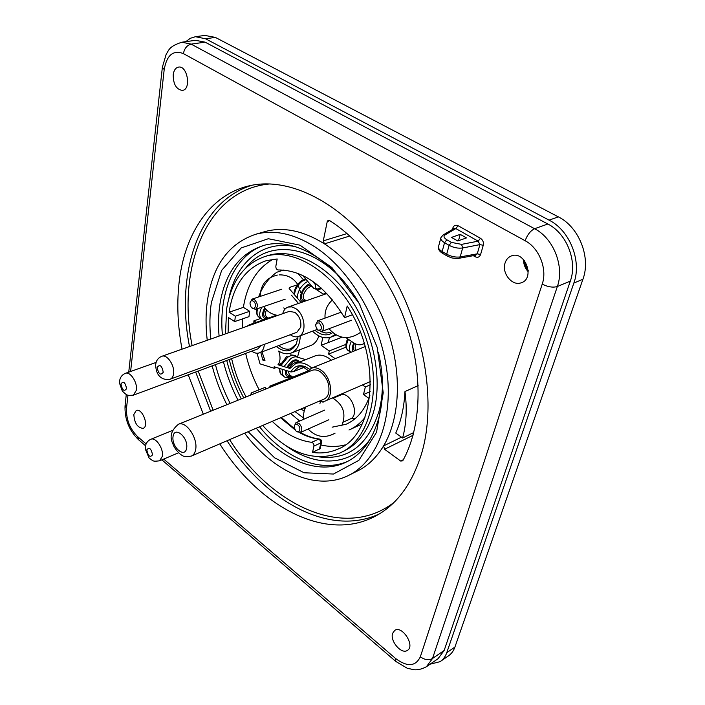 <?xml version="1.0" encoding="UTF-8"?>
<svg xmlns="http://www.w3.org/2000/svg" width="705" height="705" viewBox="0 0 705 705"><rect width="100%" height="100%" fill="white"/><g stroke="black" fill="none" stroke-linecap="round" stroke-linejoin="round"><path stroke-width="1.06" d="M440.81 661.158L448.213 656.038C451.279 654.02 453.526 651.023 454.928 647.049L582.929 279.233C591.098 257.554 579.069 227.036 558.351 216.867L215.351 37.4L204.855 35.417M430.103 664.189L440.079 661.669C443.145 659.66 445.375 656.663 446.767 652.68L573.861 283.049C581.995 261.229 569.86 230.438 549.08 220.145L205.543 38.766L195.444 36.704L190.341 38.29L185.803 41.666M528.23 270.438L525.489 265.803L524.397 260.524M275.699 385.009L272.394 385.3L269.557 387.486M290.301 334.734C293.113 336.726 295.809 337.307 298.4 336.479C307.089 334.196 305.265 314.456 295.712 308.587L291.826 306.887L288.125 307.063C285.446 308.006 283.648 310.218 282.714 313.69M170.266 379.167L296.849 332.302L300.744 327.102C301.423 321.057 299.502 316.148 294.963 312.386L289.314 311.363M354.791 350.773C353.02 349.548 352.914 347.08 354.483 343.361M356.175 350.218C354.862 349.107 354.818 347.071 356.051 344.111M251.967 324.529L249.323 324.785L246.865 326.327M251.773 351.152C254.399 353.082 256.902 353.672 259.273 352.905C262.26 351.716 263.961 348.86 264.375 344.331M133.509 395.126L257.783 348.913L260.841 345.635M228.103 332.936L228.473 317.576L234.712 321.595L248.971 316.66L249.658 311.31L243.401 307.371L229.107 312.2C233.355 284.952 245.781 267.768 266.367 260.638L277.18 258.955L275.858 266.208C275.805 268.349 276.563 269.601 278.14 269.962C303 269.971 325.137 285.877 344.569 317.682L352.341 314.782M273.073 259.273C256.928 268.376 247.041 284.406 243.401 307.371M320.925 444.952C329.358 446.952 337.457 446.926 345.23 444.881M250.83 395.038L251.2 392.976L265.142 387.371L265.996 388.922M242.3 318.968L242.273 327.94M245.657 353.425C248.574 366.098 253.069 378.215 259.132 389.786M427.098 666.26L438.017 658.726L444.141 650.503L570.327 281.083C577.659 261.264 566.679 233.399 547.838 224.005L205.102 42.15L195.505 40.308M523.515 259.519C523.515 264.216 525.093 268.305 528.248 271.786M475.655 255.254L477.25 253.835L479.902 244.609L483.26 245.278C483.833 242.3 482.89 239.956 480.449 238.264L478.175 241.163L479.902 244.609L462.674 247.975L460.18 256.928C455.721 257.501 451.218 256.594 446.697 254.197L449.103 245.331C453.659 247.711 458.179 248.592 462.674 247.975L461.59 244.371L451.411 242.397L449.103 245.331L444.538 242.705C441.621 240.943 440.422 239.242 440.925 237.594L441.004 237.418M447.032 255.95L446.697 254.197L442.158 251.562C439.268 249.79 438.069 248.089 438.563 246.468L440.925 237.585L443.11 234.976M458.506 240.722L460.206 234.351L466.472 237.902L457.774 240.978L451.491 237.4L460.206 234.351M454.24 228.429L455.827 228.579L458.083 225.715C455.562 224.622 453.8 225.415 452.795 228.085L452.416 229.504M173.21 74.712C173.236 84.203 176.268 89.438 182.313 90.399C191.593 89.817 187.486 65.01 178.409 67.116C175.571 67.803 173.844 70.333 173.21 74.712M505.062 263.027C501.519 273.126 512.121 286.327 521.092 282.82C535.562 278.766 525.049 249.993 511.266 255.977C508.252 257.202 506.181 259.546 505.062 263.027M133.827 414.514C134.426 423.132 137.501 427.75 143.053 428.367C149.522 426.631 142.269 407.657 136.215 410.513L133.827 414.514M392.614 633.337C389.786 640.951 401.339 654.566 407.27 650.477C415.633 646.229 402.185 624.903 394.694 630.429L392.614 633.337M182.04 349.169C177.484 325.075 176.62 301.899 179.449 279.629C185.415 232.756 210.442 194.783 249.05 185.873C290.125 175.933 345.556 203.93 384.207 261.837C422.877 319.603 437.638 399.303 421.669 453.28C412.028 484.502 396.139 505.705 374.011 516.88C323.992 542.233 258.497 505.335 219.775 443.868M203.313 414.214L188.235 374.769M475.17 255.342L475.152 256.752C477.717 257.907 479.532 257.158 480.599 254.496L477.25 253.835L460.18 256.928L458.876 258.312C459.404 258.841 450.988 258.056 451.015 257.633L447.049 255.959M263.511 232.033L265.582 231.434C283.851 226.649 303.467 230.791 324.45 243.86L323.287 240.863L327.261 221.467L328.266 220.207L329.332 220.401C363.322 241.639 394.421 284.697 408.944 332.707C423.379 380.744 420.233 429.759 402.714 460.841L400.687 461.052L384.586 449.27L383.582 445.912C376.311 457.933 367.199 466.49 356.245 471.583L349.918 474.729M244.617 433.205C273.046 471.266 315.161 491.173 347.336 476.016C375.924 463 393.39 421.44 386.939 371.297C380.577 321.216 350.288 269.733 314.835 246.838C293.835 233.637 274.236 229.416 256.012 234.183C229.195 243.058 213.042 264.921 207.543 299.775C205.666 312.668 205.569 326.168 207.235 340.295M212.143 365.886C215.704 379.325 220.621 392.262 226.887 404.705M246.071 396.959C239.55 384.807 234.73 372.037 231.61 358.651M344.569 317.682L347.195 305.996C382.524 359.33 374.981 435.822 337.589 449.235C329.764 452.619 321.41 453.685 312.526 452.407L320.096 448.591M262.665 425.459C287.843 453.077 313.531 462.277 339.722 453.059C371.024 440.052 383.987 385.15 363.974 332.557C344.313 279.841 297.924 246.239 265.441 256.356C244.3 263.564 231.381 280.987 226.666 308.623L225.477 333.862M229.248 359.524C232.447 372.91 237.277 385.705 243.745 397.902M219.079 336.118C218.109 324.873 218.409 314.122 219.978 303.855C225.098 272.985 239.506 253.571 263.221 245.596C293.165 236.413 335.192 260.277 360.132 305.142M378.444 352.253C383.749 376.1 383.934 397.779 379.008 417.298C372.707 439.982 361.427 455.077 345.168 462.603C317.585 475.32 281.674 459.739 256.294 428.191M238.008 400.211C231.654 387.926 226.79 375.086 223.415 361.691M210.786 339.043C209.456 326.309 209.649 314.139 211.377 302.524L221.643 270.412L241.189 247.94L268.332 238.722L300.004 245.173L331.932 267.574L359.171 303.45L377.237 347.521L383.22 392.8L376.549 432.236L358.889 460.33L333.456 474.042L304.111 472.764L274.589 457.809L248.134 431.698M230.138 403.392C223.829 391.002 218.929 378.091 215.439 364.661M249.658 311.31L235.364 316.201L229.107 312.2M234.712 321.595L235.364 316.201M413.756 432.535L402.608 437.99L395.752 433.082C401.083 421.044 404.15 407.199 404.97 391.557L418.135 385.609M402.608 437.99C406.397 424.049 407.19 408.574 404.97 391.557M319.532 439.048L318.634 439.144C311.918 438.149 305.618 436.007 299.722 432.72M295.272 430.05L280.555 417.774M312.526 452.407L313.945 446.089C314.025 444.15 313.284 442.899 311.707 442.326L318.634 439.144L320.387 440.502L320.872 442.89L321.524 442.194M251.2 392.976L252.064 394.544M272.245 421.343C284.75 433.531 297.898 440.528 311.707 442.326M318.836 401.339L324.741 401.224C334.144 398.255 331.702 377.078 321.031 370.169C317.602 367.816 314.377 367.164 311.363 368.213L306.781 372.46M191.601 455.968L323.851 399.18C326.318 398.14 327.948 395.963 328.742 392.667C329.817 384.419 327.111 377.536 320.625 372.011C317.62 369.94 314.791 369.376 312.148 370.301L311.848 370.416M291.006 355.479L290.134 354.906M286.556 356.695L288.336 356.915L291.183 355.311M290.248 375.289C287.34 375.695 286.107 374.135 286.538 370.601M287.534 367.702L293.254 361.533C295.748 360.37 297.431 360.704 298.321 362.511M292.742 377.105L289.385 374.663L288.213 371.121M289.191 368.213C291.826 363.859 294.54 362.053 297.334 362.793M297.757 424.851C301.987 427.979 299.07 435.073 295.518 430.376L294.293 427.547C294.241 424.516 295.395 423.617 297.757 424.851M294.258 426.349L295.915 422.692L298.938 423.352C302.251 427.063 302.665 430.138 300.18 432.579L296.452 431.301M370.469 384.736L365.34 386.966L362.467 384.956M345.961 337.651L353.531 342.771C356.607 344.789 359.559 345.309 362.396 344.331L364.238 343.344M317.426 288.98L320.925 287.79M302.507 275.347L314.007 288.636L317.409 288.988L315.461 288.319L315.329 284.52L316.536 284.124M330.619 332.513L325.957 333.024L321.075 331.658M323.234 294.073L326.644 293.289M305.538 366.803L293.333 371.676L298.753 366.908L305.582 366.82M303.925 280.405L297.818 273.337M314.007 288.636L315.461 288.319M315.329 284.52L312.289 281.013M332.61 332.645C327.173 336.259 321.277 335.474 314.932 330.293M289.773 287.349L297.387 284.802M276.386 367.455L274.245 368.292L274.148 366.759L290.883 371.949C294.003 366.283 298.726 364.494 305.036 366.6L309.583 369.164M293.333 371.676L290.883 371.949M320.643 401.727L319.938 403.436M304.992 408.688L303.476 407.931M300.947 409.015L304.225 411.006M303.644 418.091L294.99 411.57M343.247 422.128L351.319 418.462L355.761 418.118M369.905 395.276C365.075 409.764 357.1 419.44 345.996 424.304L332.099 427.186M333.139 398.272L342.322 394.306C351.663 394.236 358.924 413.738 351.319 418.462M314.915 355.981L315.373 355.805C320.458 354.104 325.789 355.567 331.376 360.176M342.542 393.549L342.322 394.306M322.952 402.67L323.234 401.665M311.804 368.036C306.208 363.331 300.876 361.815 295.818 363.498L289.896 368.424L277.981 364.767L280.749 363.683M297.598 357.224L305.679 359.62M299.563 349.812L297.484 357.144M277.981 364.767C280.449 361.339 280.678 356.774 278.678 351.072C282.969 353.743 287.058 354.43 290.936 353.135C296.823 350.676 299.933 344.895 300.268 335.774M318.88 335.941C317.232 340.903 314.456 344.119 310.544 345.6L291.385 352.958M291.447 295.183L298.488 303.441M312.544 331.191C318.581 337.052 324.652 339.043 330.751 337.166L335.157 334.478M262.004 351.883L265.018 360.784L262.85 360.114L264.305 359.559M262.85 360.114L260.779 352.341M270.561 386.402L269.777 386.146L289.35 378.47M289.059 378.382L288.601 377.545M257.025 353.24L260.039 363.868L274.245 368.292M370.213 391.601L363.472 394.562L365.34 386.966M345.908 344.401L329.27 350.958L321.127 345.318L342.057 337.21M346.032 347.16L328.583 354.077L329.27 350.958M335.166 358.651L328.583 354.077M363.472 394.562L368.847 398.351M322.82 337.448L321.127 345.318M256.118 322.396L253.915 320.837L260.771 318.431M329.394 337.572L328.31 342.542M301.123 302.524L289.147 288.504M296.884 338.797L297.73 339.44M296.285 344.066L290.901 348.675C286.997 349.936 282.952 348.913 278.766 345.591M283.745 307.926L285.278 308.843M298.083 336.576L296.391 343.829C291.597 352.227 284.908 353.117 276.325 346.507M258.612 296.946C262.613 286.142 268.693 277.902 276.845 272.227L283.657 270.05M364.917 417.589C360.37 423.247 355.064 427.389 349.001 430.015M299.687 421.044L290.592 413.465M270.138 386.798L269.777 386.146M253.809 323.207L253.915 320.837M319.339 322.952C322.608 327.94 322.097 330.337 317.814 330.151C314.553 325.199 315.064 322.793 319.339 322.952M315.514 325.375L317.664 320.828L320.59 321.383C324.274 325.41 324.582 328.794 321.515 331.544L317.03 329.464M267.829 317.655C263.441 317.655 262.568 314.65 265.212 308.649M268.411 318.07L266.807 316.942C265.036 315.655 264.921 313.328 266.464 309.953M253.351 301.15C257.739 304.207 254.329 312.103 250.954 306.754L250.011 303.881C250.134 301.061 251.244 300.145 253.351 301.15M250.072 302.674L252.073 299.132L254.54 299.66C257.968 303.573 258.268 306.816 255.439 309.398L251.791 307.759M306.032 279.418L304.657 279.735L305.353 278.907M305.573 278.889L304.622 279.585M301.634 280.608L303.45 280.775L306.076 279.462M303.344 280.757L302.877 280.661C297.959 284.371 295.157 289.059 294.478 294.743M305.741 300.436C298.664 302.612 301.264 288.645 308.57 285.595L310.879 285.023M306.208 300.744L304.719 299.748C299.757 297.616 307.935 284.274 312.526 287.032L312.703 287.129M446.767 652.68L454.928 647.049M573.861 283.049L582.929 279.233M549.08 220.145L558.351 216.867M205.543 38.766L215.351 37.4M172.478 430.482L150.888 439.25C147.944 440.563 146.138 442.837 145.459 446.062L145.292 449.067L149.107 458.03C153.963 461.555 152.747 461.484 159.55 460.832L162.388 456.276C163.745 448.662 155.761 436.897 150.888 439.25L150.72 439.321M152.544 454.831C151.214 448.521 149.293 446.864 146.79 449.861C148.103 456.153 150.024 457.809 152.544 454.831M289.508 311.293L161.921 356.263C159.145 357.312 157.233 359.25 156.184 362.088L155.594 364.837C155.884 369.332 156.836 372.689 158.431 374.919C161.066 378.611 164.952 380.057 170.072 379.246C171.958 378.532 173.13 376.726 173.571 373.826C174.981 365.745 167.191 354.051 161.921 356.263L161.745 356.325M163.252 372.275C161.868 365.543 159.841 363.93 157.171 367.437C158.537 374.144 160.564 375.756 163.252 372.275M350.755 352.306L348.499 350.764C345.82 348.834 345.82 345.036 348.49 339.361M350.826 352.359C348.719 350.165 348.913 346.49 351.398 341.326M353.231 351.398C351.874 349.557 352.068 346.745 353.822 342.956M156.069 362.44L125.49 373.298C122.318 374.584 120.379 376.946 119.691 380.392L119.533 383.212L122.309 391.072C127.394 395.716 126.398 395.505 133.342 395.188L136.444 390.121C137.616 382.48 130.275 371.253 125.49 373.298L125.34 373.359M126.592 388.649C125.226 382.251 123.349 380.691 120.952 383.961C122.3 390.332 124.177 391.892 126.592 388.649M126.266 394.606L125.102 405.155L126.503 408.318L127.949 395.302M163.71 459.07L395.417 658.355L395.769 661.422L407.234 668.252L414.152 669.75C417.906 670.085 422.004 669.071 426.437 666.718L432.517 658.479L557.355 286.503C564.635 266.499 553.513 238.281 534.593 228.728L191.161 44.133L181.934 42.203C168.054 46.653 168.927 50.778 166.257 54.021L162.37 67.195L164.194 69.592L130.601 371.491M205.102 42.15L191.161 44.133C187.019 45.235 184.437 48.389 183.406 53.615C173.192 49.738 166.785 55.069 164.194 69.592M547.838 224.005L534.593 228.728C530.521 230.702 527.366 234.712 525.146 240.749L183.406 53.615M570.327 281.083L557.355 286.503C553.002 287.781 547.961 286.988 542.224 284.115C547.538 269.09 539.246 248.037 525.146 240.749M444.141 650.503L432.517 658.479C428.719 660.47 424.657 659.906 420.347 656.787L542.224 284.115M395.417 658.355C407.208 667.212 415.518 666.683 420.347 656.787M145.53 445.754L138.779 439.938L137.598 436.606L146.111 443.938M137.598 436.606C129.808 428.807 126.107 419.378 126.503 408.318M446.917 255.88L442.529 253.315L442.158 251.562L444.538 242.705L446.838 239.779C443.85 237.885 443.26 236.263 445.067 234.924L443.119 234.976L454.126 228.499M446.838 239.779L451.411 242.397M461.59 244.371L478.175 241.163L455.827 228.579L445.067 234.924M483.26 245.278L480.599 254.496M473.293 255.686L475.152 256.752M480.449 238.264L458.083 225.715M452.795 228.085L453.623 228.79M349.821 235.99L324.45 243.86C352.976 262.295 378.664 298.885 390.35 339.167C401.965 379.475 398.801 420.312 383.582 445.912L401.48 437.179M319.506 456.955C348.517 460.295 368.398 444.864 379.158 410.671C381.431 401.797 382.542 392.192 382.48 381.854M343.115 280.59C310.068 243.295 266.975 240.361 245.948 267.741M341.784 452.081L343 451.5C358.034 444.652 368.407 430.79 374.126 409.913C382.63 376.955 372.813 330.504 349.689 297.325C326.574 264.093 293.606 248.116 268.913 255.289L265.441 256.356M370.354 438.863C350.799 466.657 315.584 467.486 286.186 445.877M228.861 298.418C235.946 262.621 262.48 239.453 295.668 246.732M347.944 461.237C320.387 473.575 284.75 458.056 259.537 426.798M241.277 398.898C234.932 386.64 230.077 373.826 226.719 360.466M222.41 334.945C218.506 293.095 234.271 255.236 264.031 245.375M379.484 513.822C329.535 537.474 265.247 501.043 227.063 440.74M210.654 411.253L195.655 372.011M189.513 346.534C175.325 274.818 197.814 201.947 251.773 185.292M393.972 502.427C344.375 540.814 270.984 505.229 229.61 439.647M213.166 410.239L198.202 371.068M192.112 345.617C176.567 267.847 206.371 189.213 270.156 183.917M412.531 433.134L413.236 434.571M323.287 240.863L347.063 233.558M327.261 221.467L329.825 220.718M400.687 461.052L403.348 459.704M384.586 449.27L413.033 435.302M313.945 446.089L320.872 442.89L319.435 449.191M312.148 370.301L178.48 424.234C171.112 430.27 169.27 436.862 172.963 444.009C173.492 446.838 178.568 453.8 182.586 455.641C183.52 456.628 186.428 456.778 191.319 456.091C193.637 455.104 195.1 452.857 195.69 449.341C197.946 438.017 185.953 420.665 178.48 424.234L178.233 424.331M186.684 448.01C188.358 437.135 174.435 425.626 173.033 436.58C171.43 447.252 185.089 458.849 186.684 448.01M290.927 355.505L294.946 355.338L290.16 354.897M283.833 376.408L281.824 374.937C280.044 373.835 279.418 371.711 279.947 368.556M280.828 365.639L288.019 356.906M288.301 356.897L290.522 355.725M291.703 376.355L291.262 376.593C287.746 377.889 285.499 377.995 284.512 376.911C282.529 375.642 281.991 373.156 282.908 369.473M283.992 366.609L290.716 358.616C293.5 356.809 295.818 356.36 297.669 357.276L294.946 355.338M291.253 376.021C286.697 377.519 284.838 375.615 285.666 370.328M286.75 367.464C292.108 359.603 296.356 357.805 299.475 362.062M288.336 356.915L291.165 355.479M321.753 288.53L317.188 290.099M261.326 318.827L259.405 317.47C257.008 315.919 256.426 312.976 257.66 308.64M263.3 319.867L262.057 319.33C259.017 317.074 258.92 313.046 261.749 307.239M265.794 318.986C261.978 317.673 261.599 314.007 264.639 307.97M303.432 280.757L304.63 280.105M297.351 298.118C297.422 291.958 300.295 286.724 305.952 282.423L307.785 281.445M303.185 301.802C296.726 300.903 302.436 285.551 309.909 283.904M303.45 280.775L306.111 279.506M205.243 35.365L195.444 36.704M307.627 371.112L272.394 385.3M178.55 452.786L159.727 460.762M326.873 293.536L288.125 307.063M317.056 329.499L298.691 336.364M347.662 338.805C345.247 344.111 345.309 347.944 347.856 350.314M276.554 315.197L249.323 324.785M297.889 338.418L259.519 352.808M162.335 67.548L128.742 372.143M161.877 459.845L395.443 661.14M138.33 439.55C128.944 430.191 124.521 418.893 125.049 405.657M195.858 40.264L181.934 42.203M438.431 247.164C438.184 249.376 439.506 251.394 442.387 253.236M458.973 258.294L475.514 255.28M521.092 282.82L521.638 282.617M265.582 231.434L256.012 234.183M339.563 448.301L337.589 449.235M345.168 462.603L347.468 461.484M374.011 516.88L377.695 514.888M320.079 448.68L321.559 442.194C321.771 440.449 321.022 439.391 319.303 439.021C313.029 438.193 306.728 436.016 300.392 432.482M294.672 428.913L281.33 417.439M365.181 346.596L311.363 368.213M370.451 381.52L325.084 401.075M286.53 356.721L280.026 365.393M279.295 368.354L281.119 374.417M308.103 370.513L303.864 367.472M305.785 406.944C303.829 410.83 303.168 414.928 303.785 419.246M308.129 429.028C316.069 437.259 325.049 438.642 335.069 433.17M341.74 425.802C346.49 413.897 343.388 404.599 332.425 397.911M300.277 432.535L328.882 419.757M295.915 422.692L324.6 410.125M364.3 343.564L362.723 344.199M347.574 423.582L345.996 424.304M295.818 363.498L315.373 355.805M331.279 336.964L336.197 335.078M362.264 423.89L350.72 429.222M332.487 299.889C327.076 304.78 324.591 310.852 325.04 318.114M328.979 328.733C338.382 339.096 348.878 340.321 360.466 332.407M321.63 331.5L351.522 320.246M317.664 320.828L341.273 312.156M256.823 308.922C256.047 312.377 256.655 315.047 258.647 316.933M277.321 275.073C266.173 277.814 260.462 284.935 260.189 296.417M263.635 306.596C267.116 311.557 271.848 314.5 277.823 315.408M300.577 292.267L298.197 285.252M297.686 284.397C293.227 277.823 287.032 274.65 279.11 274.88M255.527 309.363L285.199 299.211M252.073 299.132L281.833 289.191M303.203 280.757L301.617 280.625C296.955 284.212 294.382 288.689 293.897 294.064M304.419 280.141L304.613 279.603M323.965 294.549L315.408 288.927"/></g></svg>
